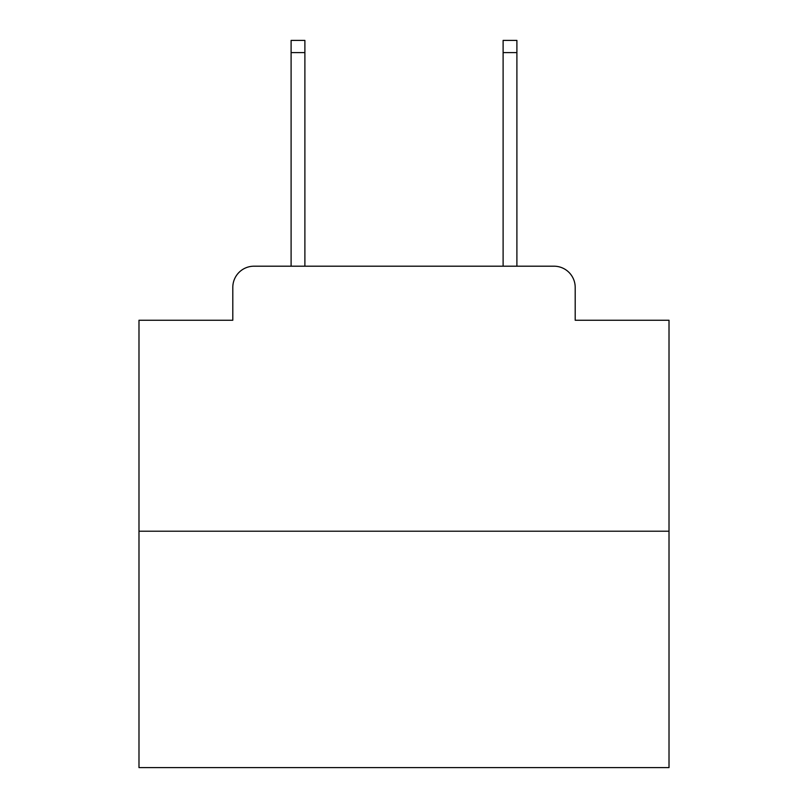<?xml version="1.0" encoding="UTF-8"?>
<svg xmlns="http://www.w3.org/2000/svg" width="808" height="808" viewBox="0 0 808 808"><rect width="100%" height="100%" fill="white"/><g stroke="black" fill="none" stroke-linecap="round" stroke-linejoin="round"><path stroke-width="1.21" d="M232.805 287.396L232.805 320.251L232.805 287.396A21.2 21.2 0 0 1 254.005 266.196L291.102 266.196L291.102 40.4L304.889 40.4L304.889 266.196L321.311 266.196M669.014 531.21L138.986 531.21L138.986 767.6L669.014 767.6L669.014 320.251L575.195 320.251L575.195 287.396A21.2 21.2 0 0 0 553.995 266.196L254.005 266.196M138.986 531.21L138.986 320.251L232.805 320.251M486.689 266.196L503.111 266.196L503.111 40.4L516.898 40.4L516.898 266.196L553.995 266.196M575.195 320.251L575.195 287.396M291.102 52.591L304.889 52.591M516.898 52.591L503.111 52.591"/></g></svg>
